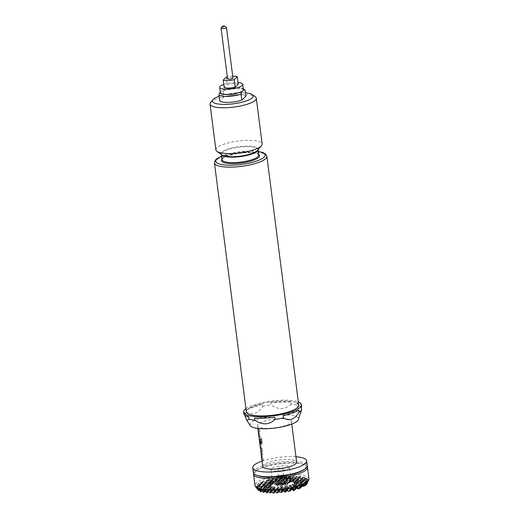 <?xml version="1.0" encoding="UTF-8"?>
<svg xmlns="http://www.w3.org/2000/svg" width="519" height="519" viewBox="0 0 519 519"><rect width="100%" height="100%" fill="white"/><g stroke="black" fill="none" stroke-linecap="round" stroke-linejoin="round"><path stroke-width="0.39" stroke-dasharray="2.6 1.95" d="M258.339 430.167L258.241 430.569C258.131 429.498 258.17 429.362 258.339 430.167L258.241 430.569C258.131 429.498 258.17 429.362 258.339 430.167L258.164 430.575C258.053 429.505 258.092 429.369 258.261 430.173L258.164 430.575C258.053 429.505 258.092 429.369 258.261 430.173M287.974 483.624L287.338 484.221L286.326 482.495L285.022 486.018L283.478 482.605L284.86 481.288L282.453 485.901L283.478 482.605L281.071 487.218L279.06 482.774L282.453 485.901L280.442 481.457L284.86 481.288L285.755 480.438L287.468 483.689L287.708 481.178L287.974 483.624L286.871 485.732L284.86 481.288L287.468 483.689M285.022 486.018L282.583 483.455L281.538 485.706L279.52 485.784L278.171 483.617L277.217 486.309L276.212 482.878L276.484 484.636L277.12 484.032L277.594 481.567L279.663 483.987L281.337 480.607L282.92 482.553L284.937 482.475L285.755 480.438M277.165 476.371A4.275 1.096 172.7 0 1 281.46 475.086A4.275 1.096 172.7 0 1 285.385 475.514A4.275 1.096 172.7 0 1 285.262 476.066A4.275 1.096 172.7 0 1 280.325 477.402A4.275 1.096 172.7 0 1 277.003 476.585A4.275 1.096 172.7 0 1 277.165 476.371M276.024 479.005A5.826 1.492 172.7 0 1 281.882 477.253A5.826 1.492 172.7 0 1 287.228 477.837A5.826 1.492 172.7 0 1 287.325 478.057A5.826 1.492 172.7 0 1 287.065 478.589A5.826 1.492 172.7 0 1 280.766 480.38A5.826 1.492 172.7 0 1 275.764 479.537A5.826 1.492 172.7 0 1 275.803 479.303A5.826 1.492 172.7 0 1 276.024 479.005M278.898 476.306A2.446 0.629 172.7 0 1 281.545 475.553A2.446 0.629 172.7 0 1 283.64 475.904A2.446 0.629 172.7 0 1 283.536 476.131A2.446 0.629 172.7 0 1 280.889 476.883A2.446 0.629 172.7 0 1 278.787 476.526A2.446 0.629 172.7 0 1 278.898 476.306M277.879 468.482A2.465 0.629 172.7 0 1 280.545 467.723A2.465 0.629 172.7 0 1 282.66 468.08A2.465 0.629 172.7 0 1 282.55 468.307A2.465 0.629 172.7 0 1 279.884 469.066A2.465 0.629 172.7 0 1 277.769 468.709A2.465 0.629 172.7 0 1 277.879 468.482M271.385 468.728A9.323 2.394 -7.3 0 0 270.963 469.578A9.323 2.394 -7.3 0 0 278.963 470.934A9.323 2.394 -7.3 0 0 289.044 468.06A9.323 2.394 -7.3 0 0 289.459 467.21A9.323 2.394 -7.3 0 0 281.46 465.861A9.323 2.394 -7.3 0 0 271.385 468.728M290.666 480.724A9.323 2.394 172.7 0 1 280.584 483.598A9.323 2.394 172.7 0 1 272.585 482.242A9.323 2.394 172.7 0 1 272.838 481.574A9.323 2.394 172.7 0 1 273.007 481.392A9.323 2.394 172.7 0 1 281.843 478.648A9.323 2.394 172.7 0 1 290.672 479.29A9.323 2.394 172.7 0 1 291.081 479.874A9.323 2.394 172.7 0 1 290.666 480.724M272.683 481.781A9.712 2.491 -7.3 0 0 272.514 481.963A9.712 2.491 -7.3 0 0 279.319 484.156A9.712 2.491 -7.3 0 0 291.081 481.081A9.712 2.491 -7.3 0 0 291.088 479.588A9.712 2.491 -7.3 0 0 281.895 478.92A9.712 2.491 -7.3 0 0 272.683 481.781M245.961 96.151A13.598 3.49 -7.3 0 0 236.898 94.698A13.598 3.49 -7.3 0 0 223.897 96.969L219.712 100.926M220.316 92.57A11.658 2.991 172.7 0 1 220.847 91.5L221.756 90.643L223.138 91.013A13.598 3.49 172.7 0 1 236.139 88.743A13.598 3.49 172.7 0 1 244.955 89.995M221.146 27.916A2.718 0.701 172.7 0 1 224.584 27.001A2.718 0.701 172.7 0 1 226.342 27.254M232.953 78.077A2.718 0.701 -7.3 0 0 231.072 77.655A2.718 0.701 -7.3 0 0 227.562 78.771M238.26 84.221A7.772 1.992 -7.3 0 0 233.537 83.682A7.772 1.992 -7.3 0 0 227.231 84.629L224.163 87.529M232.72 76.228A7.772 1.992 -7.3 0 0 232.583 76.235A7.772 1.992 -7.3 0 0 227.322 76.916M223.767 84.461A11.658 2.991 172.7 0 1 234.698 82.586A11.658 2.991 172.7 0 1 238.059 82.625M220.251 92.064L220.847 91.5A11.658 2.991 172.7 0 1 235.367 87.802A11.658 2.991 172.7 0 1 243.437 89.605M261.913 455.604L262.419 459.549A17.095 4.386 172.7 0 1 263.224 458.79L263.373 459.964A17.095 4.386 172.7 0 0 262.536 460.768L261.732 454.475A17.095 4.386 172.7 0 1 262.569 453.671L262.718 454.845A17.095 4.386 172.7 0 0 261.913 455.604L261.991 455.598A17.017 4.366 172.7 0 1 262.789 454.839L262.718 454.845M261.991 455.598L262.497 459.549A17.017 4.366 172.7 0 1 263.295 458.79L263.224 458.79M262.257 451.245L262.011 452.665A17.095 4.386 172.7 0 0 261.355 453.457L261.206 452.283A17.095 4.386 172.7 0 1 261.81 451.536L261.304 447.586A17.095 4.386 172.7 0 0 260.7 448.338L260.544 447.164A17.095 4.386 172.7 0 1 261.2 446.366L261.732 447.138L262.329 451.245L262.011 452.665M261.355 453.457L261.278 452.276A17.017 4.366 172.7 0 1 261.881 451.53L261.31 447.586M262.205 443.005L261.829 444.426A17.095 4.386 172.7 0 0 260.583 445.516L259.779 439.223A17.095 4.386 172.7 0 1 260.227 438.743L260.752 439.509L261.187 442.876A17.095 4.386 172.7 0 0 260.772 443.22L260.311 439.833A17.095 4.386 172.7 0 0 259.948 440.222L260.454 444.173A17.095 4.386 172.7 0 1 261.589 443.168L261.025 438.425A17.095 4.386 172.7 0 1 261.576 438.075L262.277 443.005L261.829 444.426M259.948 440.222L260.525 444.167A17.017 4.366 172.7 0 1 261.66 443.168L261.589 443.168M260.772 443.22L260.317 439.827M258.987 432.723L259.494 436.674A17.095 4.386 172.7 0 1 260.291 435.915L260.447 437.089A17.095 4.386 172.7 0 0 259.604 437.893L258.799 431.594A17.095 4.386 172.7 0 1 259.636 430.789L259.785 431.964A17.095 4.386 172.7 0 0 258.987 432.723L259.059 432.716A17.017 4.366 172.7 0 1 259.857 431.964L259.785 431.964M259.059 432.716L259.565 436.667A17.017 4.366 172.7 0 1 260.363 435.915L260.291 435.915M258.423 430.582L258.274 429.408A17.095 4.386 172.7 0 1 259.318 428.285L259.468 429.46A17.095 4.386 172.7 0 0 258.423 430.582L258.501 430.575A17.017 4.366 172.7 0 1 259.539 429.46L259.468 429.46M257.911 426.449A17.095 4.386 172.7 0 1 257.508 425.677A17.095 4.386 172.7 0 1 279.533 418.684A17.095 4.386 172.7 0 1 291.016 420.559A17.095 4.386 172.7 0 1 291.418 421.331A17.095 4.386 172.7 0 1 269.393 428.324A17.095 4.386 172.7 0 1 257.911 426.449M262.731 466.471A17.095 4.386 172.7 0 1 284.756 459.477A17.095 4.386 172.7 0 1 296.641 462.124M262.043 461.086A27.196 6.974 172.7 0 1 287.753 456.629A27.196 6.974 172.7 0 1 295.953 456.746M253.317 472.478A27.196 6.974 172.7 0 1 288.356 461.352A27.196 6.974 172.7 0 1 307.267 465.569M258.203 475.774A25.639 6.578 172.7 0 1 257.43 469.779A25.639 6.578 172.7 0 1 288.006 462.65A25.639 6.578 172.7 0 1 302.609 463.992A25.639 6.578 172.7 0 1 303.375 469.987M307.17 466.458A27.196 6.974 -7.3 0 0 304.063 464.499A27.196 6.974 -7.3 0 0 288.577 463.071A27.196 6.974 -7.3 0 0 256.152 470.636A27.196 6.974 -7.3 0 0 253.642 473.315M308.954 478.719A27.196 6.974 -7.3 0 0 290.043 474.502A27.196 6.974 -7.3 0 0 255.004 485.635M294.331 484.065L296.005 485.609L294.331 481.904L295.48 480.808L293.391 480.886L293.43 482.449L292.301 480.477L291.866 481.937L289.258 480.01L290.426 478.894L288.421 482.741L289.271 479.991L286.748 481.197L285.768 479.971L285.249 481.249L281.901 480.289L279.144 482.417L277.581 481.035L276.595 483.092L275.498 481.567L274.311 483.656L272.306 482.741L270.756 484.96L270.555 483.857L270.282 485.408L269.997 484.889L270.328 487.445L270.886 485.953L271.32 488.107L271.975 486.361L272.858 488.398L275.018 486.828L277.866 488.275L278.508 486.867L279.365 488.217L282.375 486.55L285.58 487.918L286.696 485.803L288.162 487.464L288.778 485.271L290.413 486.679L291.97 484.097L293.858 484.512L293.722 482.981L294.331 484.065L294.331 481.904L293.261 478.641A11.658 2.991 -7.3 0 0 283.03 477.11A11.658 2.991 -7.3 0 0 270.697 480.678A11.658 2.991 -7.3 0 0 270.165 481.6A11.658 2.991 -7.3 0 0 270.172 481.742A11.658 2.991 -7.3 0 0 280.176 483.429A11.658 2.991 -7.3 0 0 292.774 479.841A11.658 2.991 -7.3 0 0 293.293 478.778A11.658 2.991 -7.3 0 0 293.261 478.641M258.786 489.618L259.13 488.502L260.285 487.406L263.114 490.014L261.44 486.309L259.435 490.157L260.285 487.406L261.44 486.309L264.268 488.917L262.588 485.213L260.583 489.06L261.44 486.309L263.743 484.117L261.738 487.964L262.588 485.213L265.417 487.821L266.266 485.077L269.095 487.685L270.282 485.408L269.945 484.934L267.947 488.781L268.797 486.031L266.792 489.878L267.642 487.127L269.997 484.98M256.49 487.918L255.893 486.524L257.573 487.925L256.211 485.46L258.468 487.315L257.093 484.37L259.383 486.446L259.656 486.154L258.514 483.267L260.648 484.999L261.206 484.292L260.499 482.138L262.004 483.234L263.243 481.496L263.114 480.99L263.769 480.737L264.489 481.866L266.5 483.092L267.006 482.307L266.481 479.809L268.064 480.659L269.063 479.056L271.216 482.216L270.905 478.589L272.897 479.426L273.766 477.941L275.076 480.244L276.16 480.62L277.328 478.583L277.224 477.292L278.139 477.143L278.398 477.616L281.33 478.291L282.278 476.572L283.329 478.635L284.801 478.823L286.216 476.183L287.571 479.011L288.376 479.031L289.978 475.962L291.302 478.92L292.067 478.842L293.572 475.904L294.623 478.447L295.921 478.155L296.991 476.007L297.614 477.675L299.976 476.799L300.216 476.306L300.884 476.397L300.663 477.701L301.26 479.666L302.045 479.219L303.2 476.825L303.57 478.259L304.893 477.292L304.102 480.659L302.616 477.383L303.57 478.259M246.33 411.788A26.417 6.773 172.7 0 1 266.805 402.452A26.417 6.773 172.7 0 1 298.736 405.073M243.82 413.617A29.135 7.474 172.7 0 1 244.151 412.177L244.436 414.409A29.135 7.474 172.7 0 1 246.999 411.969L246.713 409.738A29.135 7.474 172.7 0 1 262.29 404.145L262.575 406.377C258.073 413.611 252.883 415.472 246.999 411.969M262.575 406.377A29.135 7.474 172.7 0 1 266.695 405.56A29.135 7.474 172.7 0 1 270.957 404.885L270.665 402.653A29.135 7.474 172.7 0 1 290.861 401.888L291.146 404.119A29.135 7.474 172.7 0 1 296.959 405.073L296.673 402.835A29.135 7.474 172.7 0 1 301.623 406.215M250.307 425.684A24.425 6.267 172.7 0 1 268.952 416.309A24.425 6.267 172.7 0 1 297.906 417.633A24.425 6.267 172.7 0 1 298.393 419.527M245.928 408.661A29.135 7.474 172.7 0 1 266.215 401.836A29.135 7.474 172.7 0 1 298.334 401.946M215.917 149.92A23.31 5.981 172.7 0 1 233.985 141.681A23.31 5.981 172.7 0 1 261.615 142.946A23.31 5.981 172.7 0 1 262.16 143.997M245.532 92.849A20.591 5.281 -7.3 0 0 228.373 93.881A20.591 5.281 -7.3 0 0 219.109 96.236M210.675 102.425A23.31 5.981 172.7 0 1 228.113 95.872A23.31 5.981 172.7 0 1 255.257 96.716M271.21 481.84A11.269 2.887 172.7 0 1 284.86 478.271A11.269 2.887 172.7 0 1 292.755 480.808A11.269 2.887 172.7 0 1 292.554 481.029A11.269 2.887 172.7 0 1 281.869 484.344A11.269 2.887 172.7 0 1 271.203 483.572A11.269 2.887 172.7 0 1 271.21 481.84M292.872 480.639A11.658 2.991 -7.3 0 0 293.086 480.419A11.658 2.991 -7.3 0 0 293.397 479.575A11.658 2.991 -7.3 0 0 283.393 477.889A11.658 2.991 -7.3 0 0 270.795 481.476A11.658 2.991 -7.3 0 0 270.276 482.54A11.658 2.991 -7.3 0 0 270.788 483.273A11.658 2.991 -7.3 0 0 281.823 484.071A11.658 2.991 -7.3 0 0 292.872 480.639M291.146 404.119C285.1 409.744 278.372 409.997 270.957 404.885M301.331 410.795L299.541 411.314L296.959 405.073M262.29 404.145L246.713 409.738M244.151 412.177L248.77 416.997M254.582 417.951L274.778 417.185M283.16 415.693L298.73 410.101M301.292 407.662L296.673 402.835M290.861 401.888L270.665 402.653M301.059 487.523L299.385 483.818L297.381 487.659L298.23 484.915L300.533 482.722L298.535 486.563L299.385 483.818L302.11 486.329M302.214 486.426L300.533 482.722L301.688 481.626L299.684 485.466L300.533 482.722L303.362 485.33L301.688 481.626L302.843 480.529L300.838 484.37L301.688 481.626L304.517 484.233L302.843 480.529L303.991 479.433L301.987 483.28L302.843 480.529L305.672 483.137L303.991 479.433L305.146 478.336L303.141 482.183L303.991 479.433L306.314 481.574L308.078 479.277L307.897 479.796L307.67 479.296L305.672 483.137L306.521 480.386L304.517 484.233L305.367 481.483L303.362 485.33L304.212 482.579L302.259 486.342L303.064 483.676L307.91 479.511M296.368 488.301L297.082 486.011L298.23 484.915L300.67 487.159M299.911 488.619L298.23 484.915L296.453 488.334M295.655 487.983L297.082 486.011L299.32 488.074M298.457 489.054L297.082 486.011L295.973 488.126M295.214 487.782L295.927 487.101L296.868 487.97M306.268 480.815L305.146 478.336L306.093 479.212L307.014 478.265L306.314 481.574M304.102 480.659L305.86 477.662L306.093 479.212M304.394 480.769L305.86 477.662M296.492 488.347L295.927 487.101L295.506 487.918M286.897 490.157L287.416 488.483L289.719 486.29L287.721 490.131L288.57 487.386L291.003 489.631M291.399 489.994L289.719 486.29L290.874 485.194L293.702 487.802L292.022 484.097L294.85 486.705L293.858 484.512M290.244 491.084L288.57 487.386L287.046 490.299M286.138 489.696L287.416 488.483L289.855 490.727M290.413 486.679L290.874 485.194L288.869 489.034L289.719 486.29L292.547 488.898L293.397 486.147L294.552 485.051L297.381 487.659L295.707 483.955L293.702 487.802L294.552 485.051L295.707 483.955L298.535 486.563L296.855 482.858L294.85 486.705L295.707 483.955L299.158 480.672L295.48 480.808L298.308 483.416L296.634 479.712L294.63 483.559L295.48 480.808L294.396 482.891L294.331 481.904L297.16 484.512L295.48 480.808L296.634 479.712L299.463 482.32L297.783 478.615L295.785 482.462L296.634 479.712L297.783 478.615L300.611 481.223L298.938 477.519L296.933 481.366L297.783 478.615L300.092 476.423L298.088 480.27L298.938 477.519L301.26 479.666M288.791 491.525L287.416 488.483L286.657 489.936M300.663 477.701L300.326 476.643M299.976 476.799L300.216 476.306M296.226 488.755L294.552 485.051L292.547 488.898L290.874 485.194L291.963 484.208M282.887 491.37L281.207 487.665L279.209 491.506L280.059 488.762L281.207 487.665L284.036 490.273L282.362 486.569L280.357 490.41L281.207 487.665L282.446 486.647M278.528 491.065L278.904 489.858L280.059 488.762L282.492 491.006M281.733 492.466L280.059 488.762L278.755 491.259M278.061 490.656L278.904 489.858L281.233 491.999M289.323 480.101L292.106 482.599L290.426 478.894L293.254 481.502L291.581 477.798L289.576 481.645L290.426 478.894L291.581 477.798L294.409 480.406L292.729 476.708L290.731 480.549L291.581 477.798L292.729 476.708L294.623 478.447M292.067 478.842L292.729 476.708L293.572 475.904M280.026 492.33L278.904 489.858L278.353 490.909M292.301 480.477L292.956 479.854L289.239 480.062M261.381 490.358L262.809 488.36L265.644 490.968L266.494 488.223L267.642 487.127L265.644 490.968L263.963 487.27L261.991 491.052L262.809 488.36L263.963 487.27L266.792 489.878L265.118 486.173L263.114 490.014L263.963 487.27L265.118 486.173L267.947 488.781L266.266 485.077L264.268 488.917L265.118 486.173L267.421 483.98L265.417 487.821L263.743 484.117L264.891 483.02L262.893 486.867L263.743 484.117L266.571 486.725L264.891 483.02L266.046 481.93L264.041 485.771L264.891 483.02L267.72 485.628L266.046 481.93L267.194 480.834L265.196 484.675L266.046 481.93L268.874 484.538L267.194 480.834L268.349 479.738L270.853 482.047M261.959 491.11L260.285 487.406L259 489.871M258.417 489.183L259.13 488.502L261.57 490.747M260.616 491.785L259.13 488.502L258.644 489.443M268.064 480.659L269.063 479.056M266.5 483.092L267.194 480.834L270.029 483.442L268.349 479.738L267.006 482.307M264.794 491.084L265.339 489.32L266.494 488.223L269.322 490.831L267.642 487.127L270.47 489.735L268.797 486.031L270.328 487.445M264.126 490.611L265.339 489.32L267.778 491.564M268.167 491.928L266.494 488.223L264.962 491.156M274.311 483.656L273.403 481.645L271.405 485.492L272.254 482.741L274.557 480.555L272.553 484.396L273.403 481.645L276.231 484.253L274.557 480.555L275.706 479.459L273.708 483.299L274.557 480.555L277.386 483.157L275.706 479.459L276.861 478.362L274.856 482.203L275.706 479.459L278.534 482.067L276.861 478.362L278.015 477.266L278.398 477.616M269.997 485.044L258.91 485.356L260.064 484.259L258.468 487.315M270.555 483.857L267.421 483.98L268.57 482.884L266.571 486.725L267.421 483.98L269.095 487.685L270.003 484.934M272.28 482.806L270.25 486.588L270.756 484.96M264.061 490.533L265.008 491.169M267.019 493.024L265.339 489.32L264.489 490.948M264.418 490.916L264.1 490.578M277.944 477.499L278.139 477.143M276.16 480.62L276.861 478.362L279.689 480.97L278.015 477.266L277.328 478.583M271.158 491.383L271.547 490.137L272.696 489.041L275.524 491.649L273.85 487.944L271.846 491.785L272.696 489.041L275.005 486.848L273 490.689L273.85 487.944L276.679 490.552L275.051 486.893M270.704 490.942L271.547 490.137L273.98 492.382M274.376 492.745L272.696 489.041L271.372 491.59M281.901 480.289L283.069 479.173L281.064 483.02L281.914 480.27L284.743 482.878L283.069 479.173L284.217 478.083L282.219 481.924L283.069 479.173L285.898 481.781L284.217 478.083L285.372 476.987L283.368 480.828L284.217 478.083L287.046 480.691L285.372 476.987L286.216 476.183M284.801 478.823L285.372 476.987L287.571 479.011M272.851 493.018L271.547 490.137L270.983 491.214M258.248 487.49L258.91 485.356L261.738 487.964L260.064 484.259L261.213 483.163L259.656 486.154M305.548 485.525L304.212 482.579L306.171 484.383M301.448 486.264L301.909 484.772L303.064 483.676L304.757 485.233M304.186 486.154L303.064 483.676L301.695 486.297M300.676 486.141L301.909 484.772L303.018 485.79M257.268 488.042L257.755 486.452L258.91 485.356L257.573 487.925M257.184 488.82L256.607 487.549L257.755 486.452L260.583 489.06L258.91 485.356L256.211 485.46M271.32 488.107L270.47 489.735L271.32 486.984L256.607 487.549L259.435 490.157L257.755 486.452L256.905 488.087M268.213 491.785L269.017 489.177L270.172 488.081L273 490.689L271.32 486.984L269.322 490.831L270.172 488.081L271.975 486.361M275.167 486.841L271.32 486.984L272.858 488.398M291.542 489.514L292.249 487.244L293.397 486.147L295.836 488.392M285.58 487.918L286.696 485.803M282.985 491.045L283.737 488.619L284.886 487.523L287.721 490.131L286.04 486.426L284.036 490.273L284.886 487.523L286.04 486.426L288.869 489.034L288.162 487.464M302.622 486.348L301.909 484.772L301.156 486.225M300.507 486.102L300.988 486.076M256.198 487.562L256.607 487.549L256.438 487.873M295.077 489.852L293.397 486.147L291.62 489.56M290.861 489.106L292.249 487.244L294.682 489.488M277.866 488.275L276.679 490.552L277.529 487.802L278.508 486.867M274.804 491.35L275.226 489.994L276.38 488.898L279.209 491.506L277.529 487.802L275.524 491.649L276.38 488.898L277.529 487.802L280.357 490.41L279.365 488.217M293.845 490.773L292.249 487.244L291.178 489.3M290.51 488.898L291.094 488.34L292.093 489.261M264.489 492.064L262.809 488.36L261.628 490.637M261.076 490.014L261.66 489.456L264.093 491.707M267.596 491.149L269.017 489.177L271.846 491.785L270.172 488.081L268.232 491.804M282.33 490.533L283.737 488.619L286.17 490.864M286.566 491.227L284.886 487.523L283.03 491.084M291.659 489.586L291.094 488.34L290.731 489.034M262.783 491.941L261.66 489.456L261.258 490.228M267.285 490.831L267.869 490.273L270.302 492.518M270.697 492.881L269.017 489.177L267.856 491.415M274.298 490.877L275.226 489.994L277.665 492.239M278.054 492.602L276.38 488.898L275.005 491.532M281.999 490.273L282.583 489.715L283.99 491.013M285.411 492.323L283.737 488.619L282.621 490.76M268.836 492.421L267.869 490.273L267.473 491.026M276.556 492.94L275.226 489.994L274.609 491.169M283.296 491.292L282.583 489.715L282.206 490.436M259.383 486.446L260.064 484.259L262.893 486.867L261.213 483.163L262.367 482.067L261.206 484.292M257.093 484.37L267.421 483.98L270.25 486.588L268.57 482.884L269.724 481.788L267.72 485.628L268.57 482.884L271.405 485.492L269.724 481.788L270.879 480.691L268.874 484.538L269.724 481.788L272.553 484.396L270.879 480.691L272.027 479.595L270.029 483.442L270.879 480.691L273.708 483.299L272.027 479.595L273.182 478.499L275.076 480.244M299.684 485.466L298.01 481.762L296.005 485.609L296.855 482.858L299.684 485.466M306.671 484.37L305.367 481.483L307.229 483.195M300.838 484.37L299.158 480.672L297.16 484.512L298.01 481.762L300.838 484.37M307.488 482.534L306.521 480.386L307.722 481.496L308.383 480.315L307.254 483.228M260.648 484.999L261.213 483.163L264.041 485.771L262.367 482.067L263.516 480.97L264.489 481.866M308.383 480.315L299.158 480.672L300.313 479.575L298.308 483.416L299.158 480.672L301.987 483.28L300.313 479.575L301.468 478.479L299.463 482.32L300.313 479.575L303.141 482.183L301.468 478.479L303.2 476.825M293.43 482.449L294.63 483.559L292.956 479.854L291.866 481.937M307.897 479.796L307.722 481.496M263.444 481.204L263.769 480.737M307.378 480.237L307.916 479.056M262.004 483.234L262.367 482.067L265.196 484.675L263.516 480.97L263.243 481.496M277.581 481.035L276.595 483.092M279.144 482.417L278.236 480.412L279.391 479.316L277.386 483.157L278.236 480.412L281.064 483.02L279.391 479.316L280.539 478.22L278.534 482.067L279.391 479.316L282.219 481.924L280.539 478.22L281.694 477.123L283.329 478.635M285.768 479.971L286.748 479.037L284.743 482.878L285.249 481.249M286.748 481.197L288.421 482.741L286.748 479.037L287.896 477.941L285.898 481.781L286.748 479.037L289.576 481.645L287.896 477.941L289.051 476.844L291.302 478.92M308.078 479.277L292.956 479.854L294.104 478.758L292.106 482.599L292.956 479.854L295.785 482.462L294.104 478.758L295.259 477.662L293.254 481.502L294.104 478.758L296.933 481.366L295.259 477.662L296.407 476.565L297.614 477.675M302.045 479.219L302.616 477.383L300.611 481.223L301.468 478.479L304.16 480.964M272.897 479.426L273.766 477.941M271.216 482.216L272.027 479.595L274.856 482.203L273.182 478.499L271.411 481.904M281.33 478.291L282.278 476.572M288.376 479.031L289.051 476.844L289.978 475.962M295.921 478.155L296.991 476.007M283.368 480.828L281.694 477.123L279.689 480.97L280.539 478.22L283.368 480.828M290.731 480.549L289.051 476.844L287.046 480.691L287.896 477.941L290.731 480.549M298.088 480.27L296.407 476.565L294.409 480.406L295.259 477.662L298.088 480.27M300.884 476.397L277.224 477.292M304.893 477.292L270.905 478.589M307.014 478.265L266.481 479.809M282.077 480.263L263.114 480.99M275.498 481.567L260.499 482.138M294.396 482.891L293.391 480.886M308.065 481.385L294.273 481.904M272.306 482.741L258.514 483.267M287.052 489.547L263.393 490.442M293.371 488.256L259.383 489.547M297.796 487.036L257.262 488.574M270.886 485.953L255.893 486.524M303.777 484.701L288.778 485.271M305.762 483.572L291.97 484.097M307.183 482.469L293.722 482.981M301.163 485.855L282.362 486.569M226.278 77.182L227.231 84.629M223.138 91.013L223.897 96.969M243.294 88.801L243.34 88.833A12.041 3.088 -7.3 0 0 243.294 88.801A12.041 3.088 -7.3 0 0 233.427 87.815A12.041 3.088 -7.3 0 0 221.756 90.643M278.171 483.617L280.442 481.457L278.041 486.069L279.06 482.774L283.478 482.605L286.871 485.732L287.338 484.221M277.594 481.567L280.442 481.457L283.841 484.584L284.86 481.288L287.708 481.178M282.583 483.455L283.478 482.605L286.326 482.495M279.52 485.784L281.071 487.218L281.538 485.706M275.764 479.537L276.264 483.449L276.212 482.878L279.06 482.774L277.217 486.309M276.484 484.636L278.041 486.069L277.12 484.032M279.663 483.987L280.442 481.457L281.337 480.607M284.937 482.475L283.841 484.584L282.92 482.553M258.501 430.575L258.274 429.408M258.352 429.401A17.017 4.366 172.7 0 1 259.39 428.285L259.318 428.285M259.39 428.285L259.539 429.46M260.363 435.915L260.447 437.089M258.734 433.002L259.682 437.887A17.017 4.366 172.7 0 1 260.519 437.089M258.812 432.995L258.877 431.587A17.017 4.366 172.7 0 1 259.708 430.789L259.636 430.789M259.708 430.789L259.857 431.964M261.66 443.168L261.089 438.425A17.017 4.366 172.7 0 1 261.641 438.075L261.576 438.075M261.641 438.075L262.277 443.005M259.708 440.631L260.661 445.51A17.017 4.366 172.7 0 1 261.9 444.426M259.785 440.625L259.85 439.217A17.017 4.366 172.7 0 1 260.298 438.737L260.823 439.509L261.187 442.876M260.843 443.22A17.017 4.366 172.7 0 1 261.258 442.876M260.019 440.216A17.017 4.366 172.7 0 1 260.382 439.827M260.7 448.338L260.622 447.157A17.017 4.366 172.7 0 1 261.278 446.366L261.803 447.138L262.329 451.245M261.427 453.45A17.017 4.366 172.7 0 1 262.082 452.659M260.772 448.332A17.017 4.366 172.7 0 1 261.375 447.586M263.295 458.79L263.373 459.964M261.667 455.883L262.614 460.762A17.017 4.366 172.7 0 1 263.444 459.964M261.738 455.877L261.803 454.469A17.017 4.366 172.7 0 1 262.64 453.671L262.569 453.671M262.64 453.671L262.789 454.839M258.021 149.9L257.632 150.367A18.684 4.794 -7.3 0 0 257.696 148.181A18.684 4.794 -7.3 0 0 235.555 147.169A18.684 4.794 -7.3 0 0 221.509 154.61A18.684 4.794 -7.3 0 0 221.898 154.947L221.366 154.266A18.457 4.736 172.7 0 1 237.365 147.467A18.457 4.736 172.7 0 1 257.547 148.745A18.457 4.736 172.7 0 1 257.975 149.576A18.457 4.736 172.7 0 1 257.962 149.965M258.676 155.045A18.457 4.736 -7.3 0 0 258.241 154.208A18.457 4.736 -7.3 0 0 236.372 153.209A18.457 4.736 -7.3 0 0 222.067 159.729L222.177 159.288C223.384 159.534 218.188 158.12 236.34 153.799C245.312 152.378 252.111 152.339 256.736 153.689C259.792 155.097 258.099 154.675 258.676 155.045M221.989 159.099A19.229 4.931 172.7 0 1 236.301 153.78A19.229 4.931 172.7 0 1 258.598 154.409M221.477 154.643A18.457 4.736 172.7 0 1 221.366 154.266L221.412 154.591M258.228 151.548A24.867 6.377 -7.3 0 0 235.081 152.508A24.867 6.377 -7.3 0 0 221.619 156.238M214.457 162.979A26.417 6.773 172.7 0 1 234.932 153.643A26.417 6.773 172.7 0 1 266.863 156.264M287.325 478.057L287.824 481.969M285.385 475.514L287.228 477.837M283.64 475.904L282.66 468.08M272.585 482.242L270.963 469.578M272.838 481.574L272.514 481.963M257.508 425.677L257.865 428.447M257.43 469.779L256.152 470.636M270.165 481.6L269.99 484.986M258.215 151.438L251.073 150.997L234.997 152.463L221.607 156.128M292.755 480.808L293.086 480.419M293.397 479.575L293.293 478.778M270.276 482.54L270.172 481.742M271.203 483.572L270.788 483.273M302.609 463.992L304.063 464.499M291.418 421.331L291.775 424.101M290.672 479.29L291.088 479.588M291.081 479.874L289.459 467.21M278.787 476.526L277.769 468.709M277.003 476.585L275.803 479.303"/><path stroke-width="0.78" d="M243.813 89.819A12.041 3.088 -7.3 0 0 243.34 88.833L244.955 89.995A13.598 3.49 172.7 0 1 245.195 90.189L243.813 89.819L242.911 90.676A11.658 2.991 172.7 0 1 228.392 94.374A11.658 2.991 172.7 0 1 220.316 92.57L219.654 87.354A11.658 2.991 172.7 0 1 223.767 84.461M218.947 94.964L219.946 92.356A12.041 3.088 -7.3 0 0 228.276 94.484A12.041 3.088 -7.3 0 0 242.003 91.532L241.004 94.14A13.598 3.49 172.7 0 1 228.003 96.417A13.598 3.49 172.7 0 1 218.947 94.964L219.712 100.926A13.598 3.49 -7.3 0 0 241.77 100.102L245.961 96.151L245.195 90.189M223.923 25.95L222.45 26.346L223.228 26.605L224.682 26.06L223.923 25.95M224.682 26.06L226.342 27.254A2.718 0.701 172.7 0 1 226.466 27.423A2.718 0.701 172.7 0 1 222.956 28.539A2.718 0.701 172.7 0 1 221.068 28.117A2.718 0.701 172.7 0 1 221.146 27.916L222.45 26.346M221.068 28.117L227.562 78.771A2.718 0.701 -7.3 0 0 229.443 79.193A2.718 0.701 -7.3 0 0 232.953 78.077L226.466 27.423M227.322 76.916A7.772 1.992 -7.3 0 0 226.278 77.182L223.202 80.082L224.163 87.529A7.772 1.992 -7.3 0 0 235.191 87.121L238.26 84.221L237.306 76.767A7.772 1.992 -7.3 0 0 232.72 76.228M238.059 82.625A11.658 2.991 172.7 0 1 242.769 84.389A11.658 2.991 172.7 0 1 227.724 89.164A11.658 2.991 172.7 0 1 219.654 87.354M242.769 84.389L243.437 89.605A11.658 2.991 172.7 0 1 242.911 90.676L242.003 91.532M291.775 424.101L296.641 462.124A17.095 4.386 172.7 0 1 274.622 469.118A17.095 4.386 172.7 0 1 262.731 466.471L257.865 428.447M295.953 456.746A27.196 6.974 172.7 0 1 306.664 460.84A27.196 6.974 172.7 0 1 271.625 471.966A27.196 6.974 172.7 0 1 252.714 467.755A27.196 6.974 172.7 0 1 262.043 461.086M306.664 460.84L307.267 465.569A27.196 6.974 172.7 0 1 304.659 469.137A27.196 6.974 172.7 0 1 272.228 476.695A27.196 6.974 172.7 0 1 256.743 475.274A27.196 6.974 172.7 0 1 253.317 472.478L252.714 467.755M304.659 469.137L303.375 469.987A25.639 6.578 172.7 0 1 272.799 477.117A25.639 6.578 172.7 0 1 258.203 475.774L256.743 475.274M253.642 473.315A27.196 6.974 -7.3 0 0 253.538 474.197A27.196 6.974 -7.3 0 0 272.449 478.414A27.196 6.974 -7.3 0 0 307.488 467.288A27.196 6.974 -7.3 0 0 307.17 466.458M253.538 474.197L255.004 485.635A27.196 6.974 -7.3 0 0 255.458 486.653A27.196 6.974 -7.3 0 0 273.915 489.845A27.196 6.974 -7.3 0 0 308.773 479.822A27.196 6.974 -7.3 0 0 308.954 478.719L307.488 467.288M307.229 483.195L308.065 481.385L306.463 484.655L307.183 482.469L305.263 485.706L305.762 483.572L304.186 486.154L303.55 486.284L303.777 484.701L302.622 486.348L300.507 486.102L298.457 489.054L297.822 488.853L297.796 487.036L296.492 488.347L295.214 487.782L293.845 490.773L293.371 488.256L291.659 489.586L290.51 488.898L289.758 490.909L288.791 491.525L287.234 490.474L287.052 489.547L283.296 491.292L281.999 490.273L281.428 491.941L280.026 492.33L278.061 490.656L277.347 492.842L276.556 492.94L274.298 490.877L273.636 493.05L272.851 493.018L270.704 490.942L270.211 492.706L268.836 492.421L267.285 490.831L267.013 491.908L263.393 490.442L263.892 491.357L263.691 492.479L261.076 490.014L260.986 490.747L259.383 489.547L260.901 492.025L258.417 489.183L258.462 489.793L257.262 488.574L258.637 490.565L255.458 486.653M278.255 414.409A26.417 6.773 172.7 0 1 246.33 411.788L214.457 162.979A26.417 6.773 172.7 0 0 246.382 165.6A26.417 6.773 172.7 0 0 266.863 156.264L298.736 405.073A26.417 6.773 172.7 0 1 278.255 414.409M298.334 401.946A29.135 7.474 172.7 0 1 301.435 404.723L301.623 406.215A29.135 7.474 172.7 0 1 301.292 407.662L301.584 409.893L298.393 419.527A24.425 6.267 172.7 0 1 279.54 427.364A24.425 6.267 172.7 0 1 250.593 426.041A24.425 6.267 172.7 0 1 250.307 425.684L246.888 420.474L249.055 419.235L248.77 416.997A29.135 7.474 172.7 0 1 243.82 413.617L243.632 412.131A29.135 7.474 172.7 0 1 245.928 408.661M301.584 409.893A29.135 7.474 172.7 0 1 299.015 412.333L298.73 410.101A29.135 7.474 172.7 0 1 283.16 415.693L283.445 417.925A29.135 7.474 172.7 0 1 279.326 418.749A29.135 7.474 172.7 0 1 275.064 419.417L274.778 417.185A29.135 7.474 172.7 0 1 254.582 417.951L254.868 420.182C262.29 425.301 269.024 425.042 275.064 419.417M254.868 420.182A29.135 7.474 172.7 0 1 249.055 419.235M244.657 415.083L246.888 420.474M301.435 404.723A29.135 7.474 172.7 0 1 278.846 415.018A29.135 7.474 172.7 0 1 243.632 412.131M252.344 94.627L255.257 96.716A23.31 5.981 172.7 0 1 256.289 98.182L262.16 143.997A23.31 5.981 172.7 0 1 261.531 145.677A23.31 5.981 172.7 0 1 244.086 152.229A23.31 5.981 172.7 0 1 216.948 151.386A23.31 5.981 172.7 0 1 216.462 150.971A23.31 5.981 172.7 0 1 215.917 149.92L210.046 104.105A23.31 5.981 172.7 0 1 210.675 102.425L212.965 99.667A20.591 5.281 -7.3 0 0 237.293 103.197A20.591 5.281 -7.3 0 0 252.344 94.627A20.591 5.281 -7.3 0 0 245.532 92.849M219.109 96.236A20.591 5.281 -7.3 0 0 212.965 99.667M256.289 98.182A23.31 5.981 172.7 0 1 238.221 106.421A23.31 5.981 172.7 0 1 210.046 104.105M283.445 417.925C289.323 421.434 294.513 419.566 299.015 412.333M300.67 487.159L301.059 487.523L301.448 486.264M299.32 488.074L299.911 488.619L300.676 486.141M296.453 488.334L296.226 488.755L296.368 488.301M295.973 488.126L295.077 489.852L295.655 487.983M296.868 487.97L297.822 488.853M295.506 487.918L294.156 490.507M291.003 489.631L291.399 489.994L291.542 489.514M289.855 490.727L290.244 491.084L290.861 489.106M287.046 490.299L286.566 491.227L286.897 490.157M286.657 489.936L285.411 492.323L285.988 490.098M286.533 489.826L287.234 490.474M282.492 491.006L282.887 491.37L282.985 491.045M281.233 491.999L281.733 492.466L282.33 490.533M278.755 491.259L278.054 492.602L278.528 491.065M278.353 490.909L277.347 492.842M261.57 490.747L261.959 491.11M259 489.871L258.637 490.565M258.566 490.345L258.786 489.618M258.644 489.443L258.462 489.793M267.778 491.564L268.213 491.785M264.962 491.156L264.489 492.064L264.794 491.084M265.008 491.169L267.019 493.024L267.596 491.149M263.892 491.357L264.126 490.611M264.489 490.948L263.691 492.479M273.98 492.382L274.376 492.745L274.804 491.35M271.372 491.59L270.697 492.881L271.158 491.383M270.983 491.214L270.211 492.706M304.757 485.233L305.263 485.706M303.018 485.79L303.55 486.284M301.695 486.297L301.059 487.523M295.836 488.392L296.226 488.755M300.988 486.076L299.911 488.619M300.624 486.128L300.073 487.192M294.682 489.488L295.077 489.852M291.62 489.56L291.399 489.994M292.093 489.261L293.598 490.65M291.178 489.3L290.244 491.084M264.093 491.707L264.489 492.064M261.628 490.637L260.901 492.025M260.908 491.889L261.381 490.358M286.17 490.864L286.566 491.227M290.731 489.034L289.758 490.909M261.258 490.228L260.986 490.747M270.302 492.518L270.697 492.881M267.856 491.415L267.019 493.024M277.665 492.239L278.054 492.602M275.005 491.532L274.376 492.745M283.99 491.013L285.411 492.323M282.621 490.76L281.733 492.466M267.473 491.026L267.013 491.908M274.609 491.169L273.636 493.05M282.206 490.436L281.428 491.941M223.202 80.082A7.772 1.992 -7.3 0 0 234.231 79.666L235.191 87.121M234.231 79.666L237.306 76.767M241.004 94.14L241.77 100.102M216.948 151.386L221.898 154.947A18.684 4.794 -7.3 0 0 240.213 156.148A18.684 4.794 -7.3 0 0 257.632 150.367L261.531 145.677M257.962 149.965A18.457 4.736 172.7 0 1 241.238 156.485A18.457 4.736 172.7 0 1 221.801 155.097A18.457 4.736 172.7 0 1 221.477 154.643M221.412 154.591L222.067 159.729A18.457 4.736 -7.3 0 0 222.502 160.566A18.457 4.736 -7.3 0 0 244.371 161.565A18.457 4.736 -7.3 0 0 258.676 155.045L258.021 149.9M258.598 154.409A19.229 4.931 172.7 0 1 244.637 162.486A19.229 4.931 172.7 0 1 221.989 159.099M221.619 156.238A24.867 6.377 -7.3 0 0 219.362 163.985A24.867 6.377 -7.3 0 0 245.857 163.757A24.867 6.377 -7.3 0 0 264.1 157.153A24.867 6.377 -7.3 0 0 258.228 151.548M221.607 156.128L216.592 158.905L215.203 160.345L214.457 162.979M258.215 151.438L262.731 152.45L265.475 153.903L266.863 156.264M307.592 482.482L308.773 479.822"/></g></svg>
